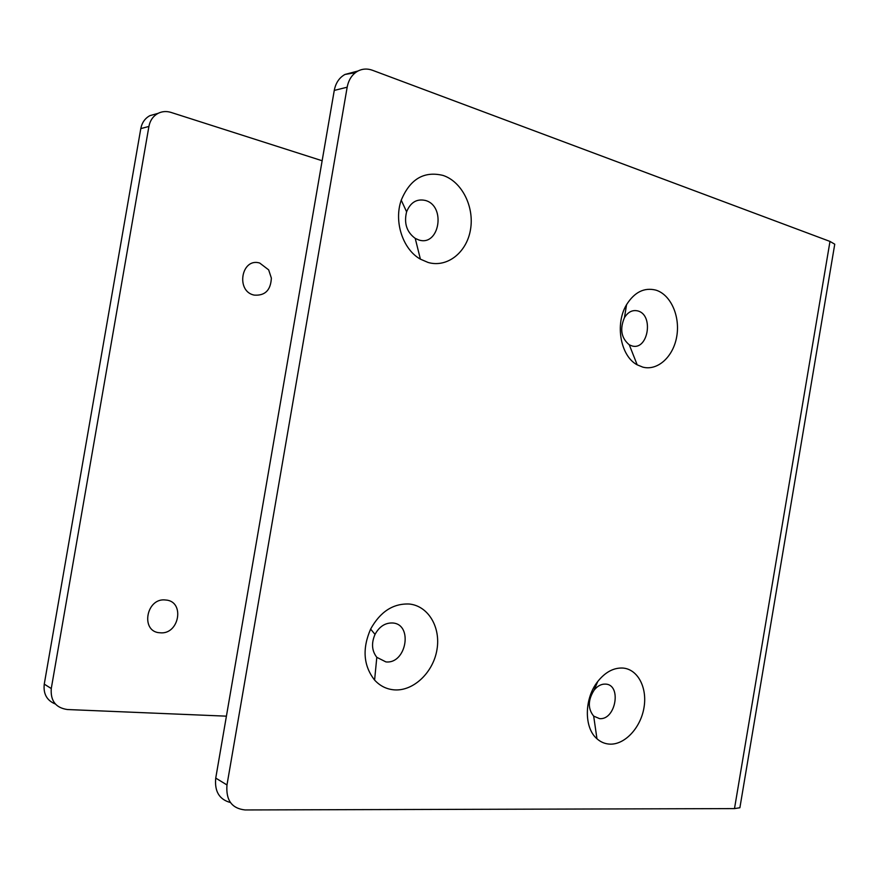 <?xml version="1.0" encoding="UTF-8"?>
<svg xmlns="http://www.w3.org/2000/svg" width="879" height="879" viewBox="0 0 879 879"><rect width="100%" height="100%" fill="white"/><g stroke="black" fill="none" stroke-linecap="round" stroke-linejoin="round"><path stroke-width="1.32" d="M642.791 367.125L637.187 364.829C620.541 356.204 614.685 324.076 626.562 304.672C634.506 292.092 644.274 287.235 655.855 290.114C670.732 294.575 680.291 316.176 676.764 336.349C673.446 356.588 657.767 371.092 642.791 367.125M637.78 310.924C632.473 309.694 628.045 311.935 624.464 317.627C619.629 329.054 621.233 338.107 629.287 344.81L631.847 345.876C648.043 351.073 654.185 314.858 637.78 310.924M428.117 262.469L420.393 259.151C402.901 249.46 393.638 221.607 401.242 200.181C410.043 179.074 423.975 170.823 443.038 175.426C461.991 181.634 474.517 206.95 470.485 229.694C466.716 252.515 447.213 267.996 428.117 262.469M425.502 200.489C416.822 198.533 410.515 202.313 406.603 211.806C403.813 223.222 406.691 232.089 415.229 238.385L418.734 239.934C439.324 246.922 446.312 206.125 425.502 200.489M394.66 689.894C386.815 689.356 380.124 686.081 374.597 680.071C363.434 665.755 362.104 648.768 370.619 629.089C380.277 611.674 393.188 603.313 409.35 604.027C428.326 605.906 440.917 627.32 436.94 649.79C433.237 672.281 413.756 691.114 394.66 689.894M392.55 622.98C385.189 622.739 379.343 626.54 375.025 634.385C371.213 643.186 371.806 650.845 376.805 657.327L385.892 661.898C406.483 664.282 413.372 624.024 392.55 622.98M609.982 744.139C605.093 743.931 600.764 742.151 596.962 738.767C583.843 727.79 584.194 698.409 597.764 681.489C605.301 672.083 613.674 667.601 622.87 668.051C637.813 669.15 647.471 687.686 643.988 707.65C640.725 727.625 625.013 744.744 609.982 744.139M605.444 684.104C601.236 683.939 597.423 685.994 594.028 690.257C587.886 700.167 587.776 708.793 593.677 716.121L599.588 718.637C615.86 720.231 621.914 684.444 605.444 684.104M230.419 802.516C219.31 799.516 214.421 791.375 215.74 778.091L226.98 784.958C225.782 800.165 231.814 808.504 245.087 809.955L734.492 808.603L739.887 807.746L740.173 806.098M834.446 245.999L834.753 244.197L829.985 241.428L372.388 70.243C367.367 68.441 362.577 68.683 357.995 71.001C352.248 74.199 348.633 79.604 347.172 87.197L334.262 90.427L215.74 778.091M334.262 90.427C335.712 82.945 339.283 77.627 344.975 74.451L355.347 72.693M347.172 87.197L226.98 784.958M159.989 632.77C140.091 632.045 146.112 597.313 165.648 600.005C185.238 601.082 179.371 635.056 159.989 632.77M254.152 295.102C235.473 291.378 241.351 257.393 259.69 263.03L268.666 269.875L271.358 278.105C270.743 290.246 265.008 295.904 254.152 295.102M322.143 160.747L171.009 112.413C166.461 111.018 162.165 111.336 158.099 113.347C153.155 116.039 150.1 120.412 148.914 126.444L140.794 128.609C141.958 122.642 144.991 118.324 149.891 115.654L156.066 113.918M55.366 704.013C46.884 700.541 43.181 693.905 44.258 684.126L51.268 688.543L148.914 126.444M51.268 688.543C50.378 700.838 55.74 707.826 67.364 709.529L226.408 716.165M44.258 684.126L140.794 128.609M829.985 241.428L734.492 808.603M629.287 344.81L637.187 364.829M624.464 317.627L626.562 304.672M415.229 238.385L420.393 259.151M406.603 211.806L401.242 200.181M376.805 657.327L374.597 680.071M375.025 634.385L370.619 629.089M593.677 716.121L596.962 738.767M594.028 690.257L597.764 681.489M834.753 244.197L739.887 807.746M357.995 71.001L344.975 74.451M158.099 113.347L149.891 115.654"/></g></svg>
